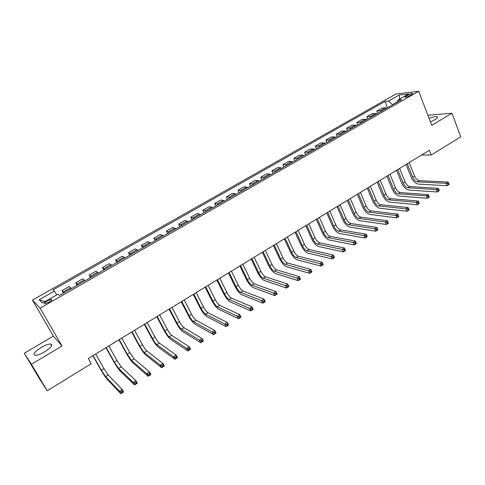 <?xml version="1.0" encoding="UTF-8"?>
<svg xmlns="http://www.w3.org/2000/svg" width="485" height="485" viewBox="0 0 485 485"><rect width="100%" height="100%" fill="white"/><g stroke="black" fill="none" stroke-linecap="round" stroke-linejoin="round"><path stroke-width="0.73" d="M44.584 351.855C51.107 347.575 53.162 344.956 50.749 343.992C48.524 343.944 45.354 345.102 41.243 347.454C34.69 351.704 32.616 354.341 35.029 355.359C37.272 355.396 40.455 354.226 44.584 351.855M430.425 121.874L434.815 119.759C437.349 118.182 438.107 117.158 437.094 116.685C435.554 116.358 432.887 116.921 429.092 118.388M48.906 302.216C51.598 300.548 52.465 299.572 51.507 299.293L47.457 300.827C44.759 302.494 43.892 303.471 44.85 303.762L48.906 302.216M24.25 353.268L31.416 364.271L62.001 346.011L53.35 336.105L24.25 353.268L39.303 378.488L47.209 390.752L91.222 363.732L88.258 358.53L421.617 155L431.201 155L460.75 136.855L451.941 113.248L427.879 115.224M53.35 336.105L32.459 300.088L395.839 94.054L418.7 91.265L40.091 308.151L32.459 300.088M431.201 155L429.364 150.265L88.258 358.53M407.618 95.072L405.866 96.066L404.86 97.261C406.03 97.261 407.673 96.715 409.783 95.618L411.541 94.611L412.535 93.429C411.365 93.423 409.722 93.975 407.618 95.072L408.14 96.412M397.536 101.765L392.504 104.645L388.594 101.062L385.023 101.45L52.956 289.969L54.326 291.133L56.781 294.85M388.594 101.062L399.191 95.036L408.661 93.908L397.924 100.037L397.476 102.032M54.326 291.133L39.139 299.766L42.413 303.058L57.915 294.207L59.37 295.45L401.683 99.625L397.924 100.037M31.416 364.271L47.209 390.752M62.001 346.011L40.091 308.151M418.7 91.265L431.741 125.306L451.941 113.248M385.023 101.45L387.521 107.731M386.781 108.149L385.448 107.785L381.895 108.131L376.76 111.059L377.688 113.357M64.256 292.655L62.062 290.588L63.48 293.098M62.062 290.588L69.167 286.532L71.434 288.545M78.018 284.78L75.69 282.816L77.085 285.313M75.69 282.816L82.705 278.808L85.105 280.724M91.604 277.008L89.137 275.14L90.513 277.632M89.137 275.14L96.066 271.188L98.6 273.006M105.015 269.339L102.42 267.562L103.772 270.048M102.42 267.562L109.258 263.664L111.92 265.386M118.249 261.767L115.527 260.087L116.855 262.561M115.527 260.087L122.281 256.232L125.069 257.868M131.32 254.292L128.47 252.703L129.78 255.171M128.47 252.703L135.139 248.896L138.043 250.442M144.215 246.913L141.25 245.41L142.535 247.871M141.25 245.41L147.834 241.657L150.859 243.112M156.952 239.626L153.872 238.214L155.133 240.663M153.872 238.214L160.371 234.504L163.512 235.874M169.526 232.43L166.337 231.102L167.58 233.546M166.337 231.102L172.757 227.441L176.006 228.726M181.948 225.325L178.644 224.082L179.868 226.519M178.644 224.082L184.985 220.463L188.344 221.669M194.212 218.311L190.799 217.147L192.005 219.572M190.799 217.147L197.062 213.57L199.499 214.043L200.529 214.697M206.325 211.381L205.282 210.739L202.809 210.296L203.997 212.715M202.809 210.296L208.999 206.768L211.508 207.18L212.563 207.81M218.286 204.537L217.225 203.912L214.673 203.524L215.837 205.937M214.673 203.524L220.784 200.038L223.379 200.396L224.452 201.014M230.108 197.777L229.023 197.171L226.392 196.843L227.538 199.244M226.392 196.843L232.43 193.394L235.098 193.697L236.195 194.297M241.779 191.096L240.675 190.514L237.971 190.235L239.099 192.63M237.971 190.235L243.937 186.834L246.683 187.083L247.799 187.659M253.315 184.5L252.188 183.936L249.411 183.712L250.521 186.101M249.411 183.712L255.304 180.347L258.123 180.541L259.257 181.099M264.713 177.983L263.567 177.431L260.718 177.261L261.809 179.638M260.718 177.261L266.544 173.939L269.43 174.085L270.581 174.624M275.971 171.538L274.807 171.011L271.885 170.89L272.964 173.26M271.885 170.89L277.644 167.604L280.603 167.701L281.773 168.222M287.096 165.173L285.92 164.664L282.931 164.591L283.992 166.955M282.931 164.591L288.617 161.341L291.643 161.39L292.831 161.893M298.093 158.886L296.893 158.389L293.843 158.365L294.886 160.723M293.843 158.365L299.463 155.158L302.555 155.158L303.762 155.643M308.963 152.666L307.745 152.187L304.628 152.211L305.653 154.557M304.628 152.211L310.188 149.04L313.334 148.992L314.559 149.465M319.7 146.525L318.469 146.058L315.286 146.13L316.299 148.471M315.286 146.13L320.785 142.996L323.998 142.905L325.235 143.36M330.315 140.45L329.066 140.001L325.829 140.117L326.823 142.451M325.829 140.117L331.261 137.019L334.535 136.879L335.79 137.322M340.809 134.448L339.548 134.018L336.244 134.175L337.227 136.497M336.244 134.175L341.616 131.108L344.95 130.932L346.223 131.35M351.188 128.513L349.909 128.095L346.545 128.295L347.515 130.617M346.545 128.295L351.855 125.269L355.244 125.045L356.536 125.451M361.446 122.644L360.149 122.244L356.73 122.487L357.681 124.797M356.73 122.487L361.986 119.492L365.429 119.225L366.733 119.619M371.583 116.843L370.273 116.461L366.805 116.739L367.739 119.043M366.805 116.739L371.995 113.781L375.493 113.478L376.815 113.854M381.61 111.107L380.288 110.738L376.76 111.059M399.773 98.976L399.191 95.036M39.139 299.766L44.929 301.621M449.08 184.161L448.716 183.209L447.934 183.706L448.298 184.658L449.055 184.452L447.097 185.7L418.373 184.106C415.439 183.548 413.026 181.22 411.134 177.134L406.084 164.482M409.182 162.59L414.523 176.031C415.791 178.765 417.403 180.311 419.361 180.675L448.14 182.075L446.182 183.318L447.934 183.706M407.285 163.754L412.644 177.201C413.905 179.935 415.518 181.487 417.476 181.851L446.182 183.318L447.097 185.7L448.298 184.658M448.716 183.209L448.14 182.075M439.24 190.435L438.87 189.477L438.076 189.981L438.452 190.938L439.234 190.714L437.258 191.975L408.891 190.047C405.993 189.453 403.587 187.101 401.671 182.997L396.548 170.308M399.64 168.422L405.06 181.899C406.339 184.639 407.952 186.204 409.892 186.592L438.307 188.325L436.324 189.587L438.076 189.981M397.718 169.592L403.156 183.081C404.435 185.828 406.048 187.392 407.982 187.78L436.324 189.587L437.258 191.975L438.452 190.938M438.87 189.477L438.307 188.325M429.292 196.777L428.91 195.819L428.109 196.328L428.485 197.286L429.304 197.043L427.303 198.323L399.307 196.049C396.439 195.419 394.038 193.042 392.104 188.926L386.903 176.194M389.988 174.309L395.499 187.828C396.791 190.587 398.391 192.163 400.313 192.575L428.358 194.655L426.357 195.928L428.109 196.328M388.048 175.497L393.571 189.023C394.863 191.781 396.469 193.363 398.379 193.776L426.357 195.928L427.303 198.323L428.485 197.286M428.91 195.819L428.358 194.655M419.222 203.197L418.834 202.233L418.021 202.754L418.409 203.712L419.258 203.451L417.233 204.743L389.613 202.118C386.781 201.451 384.387 199.05 382.435 194.915L377.148 182.148M380.234 180.268L385.824 193.83C387.133 196.595 388.734 198.189 390.625 198.62L418.3 201.051L416.269 202.342L418.021 202.754M378.27 181.463L383.877 195.037C385.187 197.801 386.787 199.402 388.673 199.838L416.269 202.342L417.233 204.743L418.409 203.712M418.834 202.233L418.3 201.051M409.031 209.69L408.643 208.726L407.818 209.247L408.212 210.217L409.091 209.932L407.048 211.236L379.816 208.253C377.021 207.55 374.632 205.125 372.656 200.978L367.291 188.168M370.37 186.288L376.045 199.893C377.366 202.669 378.961 204.282 380.834 204.737L408.115 207.525L406.066 208.829L407.818 209.247M368.388 187.501L374.08 201.111C375.402 203.888 376.997 205.507 378.864 205.967L406.066 208.829L407.048 211.236L408.212 210.217M408.643 208.726L408.115 207.525M398.725 216.262L398.324 215.298L397.494 215.825L397.894 216.795L398.809 216.492L396.736 217.813L369.903 214.455C367.145 213.721 364.768 211.272 362.768 207.101L357.324 194.255M360.397 192.375L366.163 206.022C367.497 208.811 369.085 210.441 370.934 210.92L397.815 214.073L395.742 215.395L397.494 215.825M358.391 193.606L364.168 207.259C365.508 210.047 367.096 211.684 368.939 212.169L395.742 215.395L396.736 217.813L397.894 216.795M398.324 215.298L397.815 214.073M348.285 199.778L354.147 213.473C355.505 216.274 357.087 217.923 358.906 218.432L385.296 222.039L387.394 220.705L388.406 223.124L386.309 224.464L359.888 220.73C357.166 219.96 354.79 217.48 352.771 213.297L347.242 200.408M350.315 198.535L356.16 212.224C357.512 215.019 359.1 216.674 360.919 217.177L387.394 220.705L387.891 221.942L387.048 222.476L387.454 223.446L388.291 222.912L387.891 221.942M387.454 223.446L386.309 224.464L385.296 222.039L387.048 222.476M338.063 206.016L344.017 219.754C345.387 222.566 346.969 224.24 348.757 224.773L374.723 228.762L376.851 227.41L377.876 229.841L375.754 231.193L349.752 227.077C347.072 226.265 344.708 223.761 342.659 219.559L337.051 206.634M340.112 204.761L346.054 218.492C347.418 221.299 349 222.967 350.794 223.5L376.851 227.41L377.324 228.665L376.475 229.211L376.887 230.181L377.736 229.641L377.324 228.665M376.887 230.181L375.754 231.193L374.723 228.762L376.475 229.211M327.721 212.327L333.771 226.113C335.153 228.932 336.729 230.624 338.494 231.181L364.023 235.564L366.175 234.194L367.218 236.638L365.072 238.002L339.506 233.491C336.863 232.642 334.504 230.108 332.437 225.895L326.738 212.927M329.8 211.06L335.826 224.834C337.208 227.653 338.785 229.338 340.555 229.896L366.175 234.194L366.636 235.474L365.775 236.019L366.193 237.001L367.054 236.45L366.636 235.474M366.193 237.001L365.072 238.002L364.023 235.564L365.775 236.019M317.263 218.717L323.404 232.539C324.811 235.37 326.375 237.08 328.109 237.668L353.195 242.451L355.372 241.063L356.433 243.512L354.262 244.895L329.139 239.984C326.538 239.093 324.192 236.535 322.095 232.303L316.311 219.299M319.366 217.432L325.49 231.248C326.884 234.073 328.454 235.783 330.194 236.365L355.372 241.063L355.82 242.361L354.947 242.918L355.372 243.9L356.245 243.343L355.82 242.361M355.372 243.9L354.262 244.895L353.195 242.451L354.947 242.918M306.69 225.173L312.922 239.038C314.341 241.882 315.905 243.609 317.614 244.222L342.24 249.417L344.441 248.017L345.514 250.472L343.319 251.873L318.657 246.55C316.093 245.616 313.759 243.027 311.637 238.778L305.762 225.737M308.812 223.876L315.032 237.735C316.444 240.572 318.008 242.3 319.718 242.906L344.441 248.017L344.871 249.332L343.986 249.896L344.417 250.878L345.302 250.321L344.871 249.332M344.417 250.878L343.319 251.873L342.24 249.417L343.986 249.896M295.989 231.709L302.319 245.616C303.755 248.465 305.314 250.218 306.993 250.86L331.146 256.474L333.377 255.055L334.468 257.517L332.243 258.935L308.048 253.188C305.532 252.218 303.204 249.599 301.064 245.331L295.098 232.248M298.136 230.393L304.453 244.294C305.883 247.144 307.441 248.89 309.127 249.526L333.377 255.055L333.783 256.395L332.892 256.959L333.334 257.947L334.226 257.377L333.783 256.395M333.334 257.947L332.243 258.935L331.146 256.474L332.892 256.959M285.162 238.317L291.594 252.267C293.049 255.128 294.595 256.898 296.244 257.565L319.912 263.616L322.173 262.179L323.283 264.646L321.028 266.083L297.323 259.905C294.85 258.893 292.528 256.244 290.363 251.964L284.307 238.838M287.338 236.989L293.752 250.927C295.201 253.794 296.747 255.553 298.402 256.219L322.173 262.179L322.567 263.537L321.664 264.113L322.107 265.101L323.01 264.525L322.567 263.537M322.107 265.101L321.028 266.083L319.912 263.616L321.664 264.113M274.213 245.004L280.748 258.996C282.215 261.87 283.755 263.658 285.374 264.355L308.545 270.842L310.83 269.393L311.958 271.867L309.679 273.322L286.465 266.702C284.04 265.647 281.73 262.967 279.542 258.669L273.388 245.507M276.414 243.658L282.925 257.644C284.392 260.518 285.932 262.3 287.556 262.991L310.83 269.393L311.206 270.769L310.291 271.351L310.746 272.346L311.661 271.764L311.206 270.769M310.746 272.346L309.679 273.322L308.545 270.842L310.291 271.351M263.131 251.77L269.769 265.804C271.254 268.69 272.788 270.497 274.377 271.224L297.032 278.166L299.348 276.692L300.494 279.178L298.184 280.651L275.486 273.582C273.11 272.479 270.806 269.769 268.587 265.453L262.343 252.248M265.356 250.405L271.976 264.434C273.455 267.32 274.995 269.126 276.583 269.848L299.348 276.692L299.706 278.093L298.778 278.687L299.239 279.681L300.166 279.093L299.706 278.093M299.239 279.681L298.184 280.651L297.032 278.166L298.778 278.687M300.166 279.093L300.494 279.178M251.921 258.614L258.663 272.691C260.166 275.589 261.694 277.42 263.246 278.178L285.38 285.574L287.72 284.089L288.89 286.58L286.55 288.072L264.373 280.536C262.046 279.39 259.754 276.65 257.511 272.315L251.163 259.075M254.17 257.238L260.894 271.309C262.391 274.201 263.925 276.026 265.483 276.783L287.72 284.089L288.06 285.513L287.12 286.108L287.593 287.108L288.526 286.508L288.06 285.513M287.593 287.108L286.55 288.072L285.38 285.574L287.12 286.108M288.526 286.508L288.89 286.58M240.572 265.537L247.423 279.657C248.944 282.573 250.466 284.422 251.988 285.21L273.576 293.079L275.947 291.576L277.135 294.074L274.771 295.583L253.134 287.581C250.848 286.38 248.575 283.61 246.301 279.263L239.851 265.98M242.852 264.149L249.678 278.257C251.2 281.167 252.721 283.016 254.249 283.798L275.947 291.576L276.268 293.019L275.316 293.625L275.795 294.625L276.741 294.025L276.268 293.019M275.795 294.625L274.771 295.583L273.576 293.079L275.316 293.625M276.741 294.025L277.135 294.074M229.096 272.552L236.049 286.714C237.589 289.636 239.105 291.503 240.59 292.328L261.621 300.682L264.028 299.154L265.234 301.664L262.834 303.192L241.754 294.704C239.523 293.461 237.256 290.654 234.958 286.289L228.411 272.964M231.4 271.139L238.335 285.295C239.869 288.217 241.385 290.085 242.882 290.897L264.028 299.154L264.325 300.627L263.361 301.24L263.846 302.246L264.81 301.628L264.325 300.627M263.846 302.246L262.834 303.192L261.621 300.682L263.361 301.24M264.81 301.628L265.234 301.664M217.474 279.645L224.543 293.849C226.101 296.784 227.604 298.675 229.059 299.53L249.514 308.381L251.951 306.835L253.182 309.351L250.751 310.897L230.242 301.912C228.059 300.621 225.81 297.784 223.482 293.401L216.825 280.039M219.808 278.22L226.853 292.419C228.411 295.347 229.914 297.238 231.375 298.081L251.951 306.835L252.23 308.327L251.254 308.945L251.751 309.957L252.721 309.333L252.23 308.327M251.751 309.957L250.751 310.897L249.514 308.381L251.254 308.945M252.721 309.333L253.182 309.351M205.713 286.823L212.891 301.076C214.473 304.016 215.97 305.932 217.383 306.823L237.256 316.178L239.723 314.607L240.972 317.135L238.511 318.706L218.589 309.212C216.462 307.872 214.218 304.998 211.866 300.603L205.106 287.199M208.077 285.38L215.237 299.621C216.807 302.561 218.305 304.477 219.729 305.356L239.723 314.607L239.978 316.129L238.99 316.76L239.493 317.766L240.481 317.142L239.978 316.129M239.493 317.766L238.511 318.706L237.256 316.178L238.99 316.76M240.481 317.142L240.972 317.135M193.806 294.092L201.105 308.387C202.7 311.34 204.191 313.28 205.567 314.201L224.834 324.077L227.332 322.489L228.605 325.023L226.113 326.611L206.792 316.596C204.718 315.208 202.494 312.304 200.105 307.884L193.242 294.437M196.201 292.631L203.476 306.914C205.07 309.866 206.555 311.8 207.944 312.716L227.332 322.489L227.568 324.029L226.568 324.665L227.083 325.684L228.077 325.047L227.568 324.029M227.083 325.684L226.113 326.611L224.834 324.077L226.568 324.665M228.077 325.047L228.605 325.023M181.76 301.452L189.174 315.783C190.787 318.754 192.266 320.712 193.612 321.67L212.254 332.079L214.782 330.467L216.08 333.007L213.552 334.62L194.849 324.071C192.836 322.628 190.623 319.694 188.204 315.256L181.232 301.773M184.179 299.972L191.569 314.298C193.182 317.263 194.667 319.221 196.013 320.167L214.782 330.467L215 332.037L213.988 332.68L214.503 333.698L215.516 333.056L215 332.037M214.503 333.698L213.552 334.62L212.254 332.079L213.988 332.68M215.516 333.056L216.08 333.007M169.556 308.896L177.092 323.277C178.729 326.253 180.202 328.242 181.505 329.23L199.505 340.185L202.069 338.554L203.385 341.1L200.826 342.731L182.766 331.643C180.808 330.146 178.607 327.175 176.164 322.719L169.071 309.194M172.011 307.399L179.523 321.773C181.154 324.75 182.627 326.726 183.936 327.714L202.069 338.554L202.263 340.149L201.233 340.797L201.766 341.822L202.791 341.167L202.263 340.149M201.766 341.822L200.826 342.731L199.505 340.185L201.233 340.797M202.791 341.167L203.385 341.1M157.207 316.438L164.864 330.861C166.519 333.85 167.98 335.862 169.247 336.887L186.592 348.394L189.186 346.745L190.526 349.297L187.938 350.952L170.526 339.306C168.628 337.754 166.446 334.747 163.966 330.279L156.764 316.711M159.692 314.923L167.319 329.333C168.974 332.328 170.435 334.329 171.708 335.347L189.186 346.745L189.356 348.363L188.319 349.024L188.853 350.049L189.896 349.388L189.356 348.363M188.853 350.049L187.938 350.952L186.592 348.394L188.319 349.024M189.896 349.388L190.526 349.297M144.7 324.077L152.484 338.536C154.163 341.543 155.612 343.574 156.831 344.641L173.503 356.717L176.134 355.044L177.498 357.609L174.873 359.282L158.134 347.066C156.303 345.459 154.127 342.41 151.623 337.924L144.3 324.32M147.216 322.543L154.97 336.996C156.643 339.997 158.098 342.028 159.329 343.083L176.134 355.044L176.279 356.693L175.224 357.36L175.776 358.391L176.825 357.718L176.279 356.693M175.776 358.391L174.873 359.282L173.503 356.717L175.224 357.36M176.825 357.718L177.498 357.609M132.041 331.807L139.947 346.314C141.644 349.327 143.087 351.389 144.263 352.486L160.244 365.15L162.912 363.453L164.294 366.023L161.632 367.721L145.591 354.917C143.821 353.256 141.662 350.176 139.122 345.672L131.684 332.025M134.581 330.255L142.469 344.75C144.16 347.763 145.603 349.818 146.791 350.91L162.912 363.453L163.027 365.126L161.96 365.811L162.517 366.842L163.584 366.157L163.027 365.126M162.517 366.842L161.632 367.721L160.244 365.15L161.96 365.811M163.584 366.157L164.294 366.023M119.213 339.639L127.252 354.183L131.538 360.434L146.803 373.699L149.507 371.977L150.914 374.559L148.216 376.275L132.884 362.877C131.18 361.155 129.04 358.033 126.47 353.51L118.904 339.827M121.79 338.063L129.804 352.601L134.096 358.839L149.507 371.977L149.598 373.68L148.519 374.371L149.083 375.402L150.162 374.717L149.598 373.68M149.083 375.402L148.216 376.275L146.803 373.699L148.519 374.371M150.162 374.717L150.914 374.559M106.227 347.569L114.399 362.156L118.649 368.485L133.181 382.362L135.921 380.616L137.352 383.205L134.618 384.951L120.019 370.928C118.376 369.152 116.254 365.993 113.654 361.452L105.966 347.727M108.84 345.975L116.982 360.555L121.244 366.866L135.921 380.616L135.988 382.35L134.891 383.047L135.467 384.084L136.564 383.386L135.988 382.35M135.467 384.084L134.618 384.951L133.181 382.362L134.891 383.047M136.564 383.386L137.352 383.205M93.072 355.596L101.377 370.231L105.597 376.639L119.371 391.14L122.147 389.376L123.608 391.971L120.838 393.735L106.991 379.088C105.415 377.251 103.311 374.05 100.674 369.491L92.859 355.729M95.715 353.983L103.996 368.606L108.222 375.002L122.147 389.376L122.19 391.134L121.074 391.844L121.662 392.88L122.772 392.177L122.19 391.134M121.662 392.88L120.838 393.735L119.371 391.14L121.074 391.844M122.772 392.177L123.608 391.971M380.288 110.738L385.448 107.785M370.273 116.461L375.493 113.478M360.149 122.244L365.429 119.225M349.909 128.095L355.244 125.045M339.548 134.018L344.95 130.932M329.066 140.001L334.535 136.879M318.469 146.058L323.998 142.905M307.745 152.187L313.334 148.992M296.893 158.389L302.555 155.158M285.92 164.664L291.643 161.39M274.807 171.011L280.603 167.701M263.567 177.431L269.43 174.085M252.188 183.936L258.123 180.541M240.675 190.514L246.683 187.083M229.023 197.171L235.098 193.697M217.225 203.912L223.379 200.396M205.282 210.739L211.508 207.18M193.194 217.644L199.499 214.043M180.953 224.64L187.337 220.99M168.556 231.721L175.018 228.029M156.006 238.899L162.554 235.152M143.293 246.162L149.926 242.373M130.423 253.516L137.134 249.678M117.382 260.966L124.184 257.08M104.172 268.514L111.059 264.58M90.792 276.159L97.77 272.17M77.236 283.907L84.305 279.869M63.499 291.758L70.664 287.66M406.26 97.073L405.866 96.066M414.523 176.031L412.644 177.201M419.361 180.675L417.476 181.851M405.06 181.899L403.156 183.081M409.892 186.592L407.982 187.78M395.499 187.828L393.571 189.023M400.313 192.575L398.379 193.776M385.824 193.83L383.877 195.037M390.625 198.62L388.673 199.838M376.045 199.893L374.08 201.111M380.834 204.737L378.864 205.967M366.163 206.022L364.168 207.259M370.934 210.92L368.939 212.169M356.16 212.224L354.147 213.473M360.919 217.177L358.906 218.432M346.054 218.492L344.017 219.754M350.794 223.5L348.757 224.773M335.826 224.834L333.771 226.113M340.555 229.896L338.494 231.181M325.49 231.248L323.404 232.539M330.194 236.365L328.109 237.668M315.032 237.735L312.922 239.038M319.718 242.906L317.614 244.222M304.453 244.294L302.319 245.616M309.127 249.526L306.993 250.86M293.752 250.927L291.594 252.267M298.402 256.219L296.244 257.565M282.925 257.644L280.748 258.996M287.556 262.991L285.374 264.355M271.976 264.434L269.769 265.804M276.583 269.848L274.377 271.224M260.894 271.309L258.663 272.691M265.483 276.783L263.246 278.178M249.678 278.257L247.423 279.657M254.249 283.798L251.988 285.21M238.335 285.295L236.049 286.714M242.882 290.897L240.59 292.328M226.853 292.419L224.543 293.849M231.375 298.081L229.059 299.53M215.237 299.621L212.891 301.076M219.729 305.356L217.383 306.823M203.476 306.914L201.105 308.387M207.944 312.716L205.567 314.201M191.569 314.298L189.174 315.783M196.013 320.167L193.612 321.67M179.523 321.773L177.092 323.277M183.936 327.714L181.505 329.23M167.319 329.333L164.864 330.861M171.708 335.347L169.247 336.887M154.97 336.996L152.484 338.536M159.329 343.083L156.831 344.641M142.469 344.75L139.947 346.314M146.791 350.91L144.263 352.486M129.804 352.601L127.252 354.183M134.096 358.839L131.538 360.434M116.982 360.555L114.399 362.156M121.244 366.866L118.649 368.485M103.996 368.606L101.377 370.231M108.222 375.002L105.597 376.639M51.707 345.641L50.749 343.992M437.44 117.588L437.094 116.685M51.846 299.894L51.507 299.293M412.662 93.757L412.535 93.429"/></g></svg>
